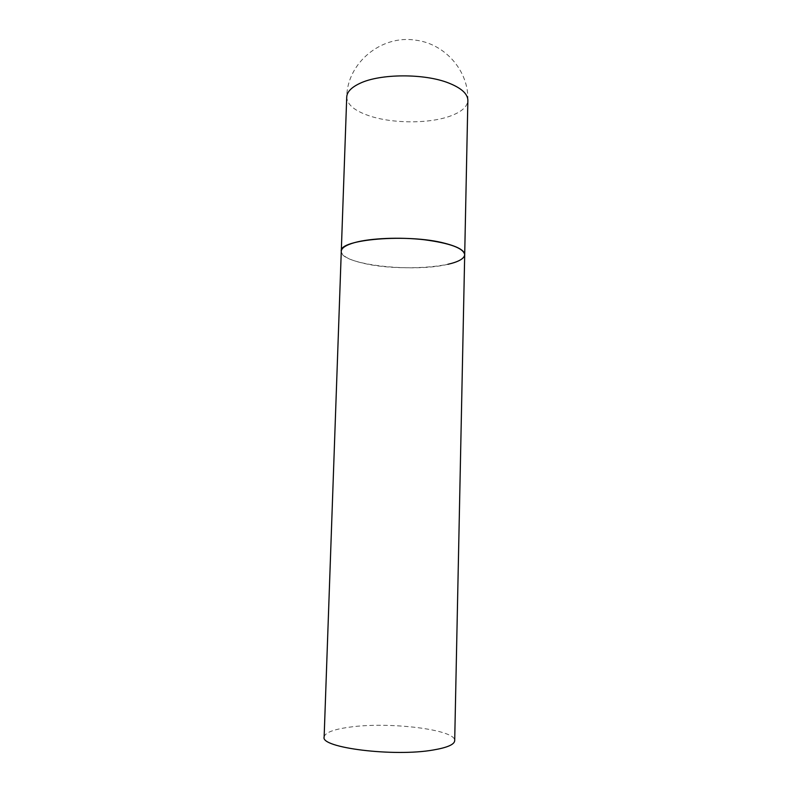 <?xml version="1.0" encoding="UTF-8"?>
<svg xmlns="http://www.w3.org/2000/svg" width="792" height="792" viewBox="0 0 792 792"><rect width="100%" height="100%" fill="white"/><g stroke="black" fill="none" stroke-linecap="round" stroke-linejoin="round"><path stroke-width="0.59" stroke-dasharray="3.96 2.97" d="M447.906 264.3C413.206 272.953 339.58 264.538 341.283 251.262C341.758 256.073 349.43 260.142 364.31 263.479C400.91 272.072 465.508 267.043 464.696 254.717M324.136 737.025C324.977 732.679 333.343 729.412 349.232 727.204C388.288 721.433 455.994 729.491 454.697 740.678M451.252 115.711C430.185 123.859 392.763 123.839 369.112 115.781C354.549 110.801 347.084 104.564 346.728 97.069C347.104 62.905 381.298 34.699 415.463 40.144C445.074 43.629 468.973 71.032 467.864 100.455C467.409 106.564 461.865 111.642 451.252 115.711"/><path stroke-width="1.19" d="M464.696 254.717L454.697 740.678C454.42 744.49 447.341 747.589 433.462 749.965C394.07 757.063 320.107 747.747 324.136 737.025L346.728 97.069C346.975 91.912 351.391 87.338 359.974 83.328C380.249 73.547 424.641 73.339 448.757 83.051C461.439 88.11 467.805 93.911 467.864 100.455L464.696 254.717C464.587 250.52 458.043 246.738 445.084 243.352C408.375 233.392 338.332 239.313 341.283 251.262C341.471 247.965 345.906 245.075 354.608 242.6C370.389 238.204 399.604 236.927 424.106 239.728C450.034 243.174 463.567 248.173 464.696 254.717C464.27 258.618 458.677 261.815 447.906 264.3"/></g></svg>

